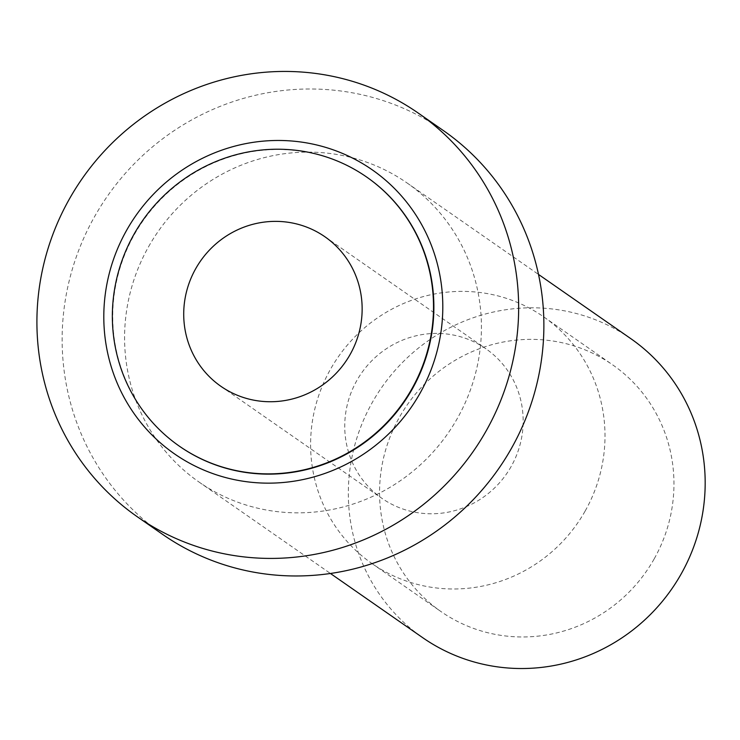 <?xml version="1.0" encoding="UTF-8"?>
<svg xmlns="http://www.w3.org/2000/svg" width="740" height="740" viewBox="0 0 740 740"><rect width="100%" height="100%" fill="white"/><g stroke="black" fill="none" stroke-linecap="round" stroke-linejoin="round"><path stroke-width="0.56" stroke-dasharray="3.7 2.78" d="M630.795 338.643A182.16 176.592 -55.2 0 0 372.34 402.375A182.16 176.592 -55.2 0 0 422.716 637.686M654.151 558.941A150.285 145.688 124.8 0 1 440.92 611.518A150.285 145.688 124.8 0 1 399.36 417.388A150.285 145.688 124.8 0 1 612.581 364.802A150.285 145.688 124.8 0 1 654.151 558.941M148.592 246.697A182.16 176.592 124.8 0 1 407.046 182.956A182.16 176.592 124.8 0 1 457.422 418.267A182.16 176.592 124.8 0 1 198.968 482.008A182.16 176.592 124.8 0 1 148.592 246.697M443.464 130.629A245.911 238.4 -55.2 0 0 94.544 216.672A245.911 238.4 -55.2 0 0 162.56 534.345M366.753 177.11A163.938 158.934 -55.2 0 0 134.329 234.599A163.938 158.934 -55.2 0 0 179.478 446.257M511.164 466.487A91.076 88.3 124.8 0 1 381.933 498.353A91.076 88.3 124.8 0 1 356.745 380.702A91.076 88.3 124.8 0 1 485.977 348.827A91.076 88.3 124.8 0 1 511.164 466.487M585.192 510.961A150.285 145.688 -55.2 0 0 543.632 316.822A150.285 145.688 -55.2 0 0 330.401 369.408A150.285 145.688 -55.2 0 0 371.961 563.538A150.285 145.688 -55.2 0 0 585.192 510.961M407.046 182.956L538.507 274.429M198.968 482.008L330.438 573.482M324.953 236.791L485.977 348.827M220.909 386.317L381.933 498.353M371.961 563.538L440.92 611.518M543.632 316.822L612.581 364.802"/><path stroke-width="1.11" d="M330.438 573.482L422.716 637.686A182.16 176.592 -55.2 0 0 681.17 573.953A182.16 176.592 -55.2 0 0 630.795 338.643L538.507 274.429M137.335 516.788L162.56 534.345A245.911 238.4 -55.2 0 0 511.47 448.292A245.911 238.4 -55.2 0 0 443.464 130.629L418.239 113.072A245.911 238.4 124.8 0 1 486.245 430.745A245.911 238.4 124.8 0 1 137.335 516.788A245.911 238.4 124.8 0 1 69.32 199.115A245.911 238.4 124.8 0 1 418.239 113.072M419.996 393.31A173.049 167.767 124.8 0 1 188.376 462.528A173.049 167.767 124.8 0 1 126.605 230.316A173.049 167.767 124.8 0 1 358.225 161.089A173.049 167.767 124.8 0 1 419.996 393.31M179.478 446.257A163.938 158.934 -55.2 0 0 179.663 446.387A163.938 158.934 -55.2 0 0 412.273 389.018A163.938 158.934 -55.2 0 0 366.929 177.239A163.938 158.934 -55.2 0 0 366.753 177.11M133.958 234.349A163.938 158.934 124.8 0 1 366.568 176.98A163.938 158.934 124.8 0 1 411.903 388.759A163.938 158.934 124.8 0 1 179.302 446.128A163.938 158.934 124.8 0 1 133.958 234.349M350.14 354.451A91.076 88.3 -55.2 0 0 324.953 236.791A91.076 88.3 -55.2 0 0 195.721 268.657A91.076 88.3 -55.2 0 0 220.909 386.317A91.076 88.3 -55.2 0 0 350.14 354.451"/></g></svg>
